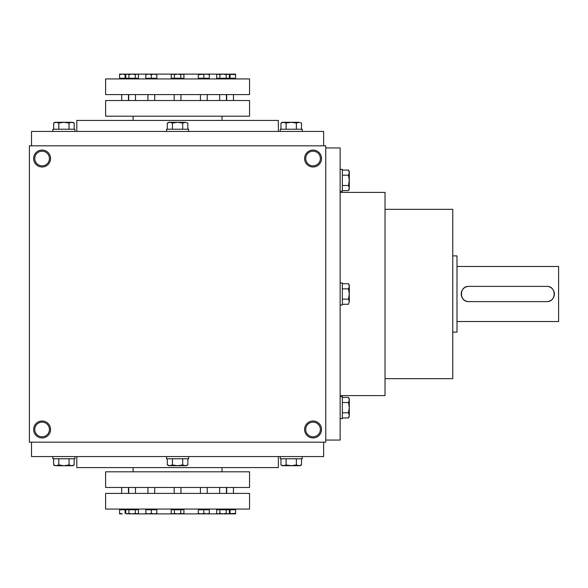 <?xml version="1.0" encoding="UTF-8"?>
<svg xmlns="http://www.w3.org/2000/svg" width="588" height="588" viewBox="0 0 588 588"><rect width="100%" height="100%" fill="white"/><g stroke="black" fill="none" stroke-linecap="round" stroke-linejoin="round"><path stroke-width="0.88" d="M325.752 145.824L29.4 145.824L29.4 442.176L325.752 442.176L325.752 145.824M50.568 429.475A8.467 8.467 0 0 0 37.867 422.14A8.467 8.467 0 0 0 37.867 436.81A8.467 8.467 0 0 0 50.568 429.475M33.634 158.525A8.467 8.467 0 0 1 46.334 151.189A8.467 8.467 0 0 1 46.334 165.86A8.467 8.467 0 0 1 33.634 158.525M321.518 429.475A8.467 8.467 0 0 0 308.818 422.14A8.467 8.467 0 0 0 308.818 436.81A8.467 8.467 0 0 0 321.518 429.475M304.584 158.525A8.467 8.467 0 0 1 317.285 151.189A8.467 8.467 0 0 1 317.285 165.86A8.467 8.467 0 0 1 304.584 158.525M135.24 513.883L219.912 513.883M133.123 467.578L133.123 471.811M76.815 456.567L76.815 467.578L278.337 467.578L278.337 456.567M31.517 442.176L31.517 456.567L323.635 456.567L323.635 442.176M31.517 145.824L31.517 131.433L323.635 131.433L323.635 145.824M76.815 131.433L76.815 120.422L278.337 120.422L278.337 131.433M133.123 116.189L133.123 120.422M135.24 74.117L219.912 74.117M385.022 378.672L452.76 378.672L452.76 209.328L385.022 209.328M325.752 440.059L340.143 440.059L340.143 147.941L325.752 147.941M340.143 395.606L385.022 395.606L385.022 192.394L340.143 192.394M305.731 158.525A7.321 7.321 0 0 1 316.712 152.182A7.321 7.321 0 0 1 316.712 164.868A7.321 7.321 0 0 1 305.731 158.525M320.372 429.475A7.321 7.321 0 0 0 309.391 423.132A7.321 7.321 0 0 0 309.391 435.818A7.321 7.321 0 0 0 320.372 429.475M34.78 158.525A7.321 7.321 0 0 1 45.761 152.182A7.321 7.321 0 0 1 45.761 164.868A7.321 7.321 0 0 1 34.78 158.525M49.421 429.475A7.321 7.321 0 0 0 38.441 423.132A7.321 7.321 0 0 0 38.441 435.818A7.321 7.321 0 0 0 49.421 429.475M546.744 286.378L468.849 286.378A7.622 7.622 0 0 0 461.227 294A7.622 7.622 0 0 0 468.849 301.622L546.744 301.622A7.622 7.622 0 0 0 554.366 294A7.622 7.622 0 0 0 546.744 286.378C556.571 285.9 556.586 302.085 546.744 301.622M452.76 255.898L456.994 255.898L456.994 332.102L452.76 332.102M468.849 301.622C459.022 302.1 459.007 285.915 468.849 286.378M456.994 266.482L558.6 266.482L558.6 321.518L456.994 321.518M349.294 301.703L348.5 304.268L349.294 301.703L348.5 299.13L349.294 294L349.294 301.703M342.348 304.268L348.5 304.268M348.5 283.732L349.294 285.106L349.294 294L348.5 288.87L349.294 286.297L348.5 283.732L342.348 283.732M340.143 282.99L342.348 282.99L342.348 305.01L340.143 305.01M342.348 299.13L348.5 299.13M342.348 288.87L348.5 288.87M349.294 415.356L348.5 417.921L349.294 415.356L348.5 412.791L349.294 407.66L349.294 415.356M342.348 417.921L348.5 417.921L349.294 416.547M349.294 398.767L348.5 397.392L349.294 398.767L349.294 407.66L348.5 402.523L349.294 399.958L348.5 397.392L342.348 397.392M340.143 396.65L342.348 396.65L342.348 418.663L340.143 418.663M342.348 412.791L348.5 412.791M342.348 402.523L348.5 402.523M349.294 188.042L348.5 190.608L349.294 188.042L348.5 185.477L349.294 180.34L349.294 188.042M342.348 190.608L348.5 190.608L349.294 189.233M349.294 171.453L348.5 170.079L349.294 171.453L349.294 180.34L348.5 175.209L349.294 172.644L348.5 170.079L342.348 170.079M340.143 169.337L342.348 169.337L342.348 191.35L340.143 191.35M342.348 185.477L348.5 185.477M342.348 175.209L348.5 175.209M185.279 122.282L187.844 123.076L185.279 122.282L182.706 123.076L177.576 122.282L185.279 122.282M187.844 129.228L187.844 123.076M167.308 123.076L168.683 122.282L177.576 122.282L172.446 123.076L169.873 122.282L167.308 123.076L167.308 129.228M166.566 131.433L166.566 129.228L188.586 129.228L188.586 131.433M182.706 129.228L182.706 123.076M172.446 129.228L172.446 123.076M298.932 122.282L301.497 123.076L298.932 122.282L296.367 123.076L291.236 122.282L298.932 122.282M301.497 129.228L301.497 123.076M282.343 122.282L280.968 123.076L282.343 122.282L291.236 122.282L286.099 123.076L283.534 122.282L280.968 123.076L280.968 129.228M280.226 131.433L280.226 129.228L302.239 129.228L302.239 131.433M296.367 129.228L296.367 123.076M286.099 129.228L286.099 123.076M71.618 122.282L74.184 123.076L71.618 122.282L69.053 123.076L63.916 122.282L71.618 122.282M74.184 129.228L74.184 123.076L72.809 122.282M55.029 122.282L53.655 123.076L55.029 122.282L63.916 122.282L58.785 123.076L56.22 122.282L53.655 123.076L53.655 129.228M52.913 131.433L52.913 129.228L74.926 129.228L74.926 131.433M69.053 129.228L69.053 123.076M58.785 129.228L58.785 123.076M182.706 458.772L182.706 464.924L185.279 465.718L187.844 464.924L187.844 458.772M187.844 464.924L186.469 465.718L168.683 465.718L167.308 464.924L169.873 465.718L172.446 464.924L177.576 465.718L182.706 464.924M188.586 456.567L188.586 458.772L166.566 458.772L166.566 456.567M167.308 458.772L167.308 464.924M172.446 458.772L172.446 464.924M296.367 458.772L296.367 464.924L298.932 465.718L301.497 464.924L301.497 458.772M301.497 464.924L300.123 465.718L282.343 465.718L280.968 464.924L283.534 465.718L286.099 464.924L291.236 465.718L296.367 464.924M302.239 456.567L302.239 458.772L280.226 458.772L280.226 456.567M280.968 458.772L280.968 464.924L282.343 465.718M286.099 458.772L286.099 464.924M56.22 465.718L53.655 464.924L56.22 465.718L58.785 464.924L63.916 465.718L56.22 465.718M69.053 458.772L69.053 464.924L71.618 465.718L74.184 464.924L74.184 458.772M72.809 465.718L74.184 464.924L72.809 465.718L63.916 465.718L69.053 464.924M74.926 456.567L74.926 458.772L52.913 458.772L52.913 456.567M53.655 458.772L53.655 464.924L55.029 465.718M58.785 458.772L58.785 464.924M183.934 74.61L182.339 74.117L180.751 74.61L180.751 78.248L183.934 78.248L183.934 74.61L183.081 74.117L177.576 74.117L180.751 74.61M174.401 74.61L172.813 74.117L171.218 74.61L171.218 78.248L174.401 78.248L174.401 74.61L177.576 74.117L172.071 74.117L171.218 74.61M156.834 74.117L156.834 74.61L154.078 74.117L156.834 74.117M151.329 78.248L151.329 74.61L148.573 74.117L145.824 74.61L145.824 78.248L156.834 78.248L156.834 74.61M151.329 74.61L154.078 74.117L145.824 74.117L145.824 74.61M138.467 74.61L136.879 74.117L135.291 74.61L135.291 78.248L138.467 78.248L138.467 74.61L137.614 74.117L132.116 74.117L135.291 74.61L132.116 74.117L128.934 74.61L127.346 74.117L125.758 74.61L125.758 78.248L128.934 78.248L128.934 74.61M126.347 74.264L125.082 74.61L122.326 74.117L127.831 74.117M119.577 74.61L122.326 74.117L119.577 74.117L119.577 78.248L125.082 78.248L125.082 74.61M198.318 74.61L198.318 74.117L209.328 74.117L209.328 74.61L206.579 74.117L198.318 74.61L198.318 78.248L203.823 78.248L203.823 74.61M174.401 78.248L180.751 78.248M219.655 94.594L219.655 100.526M218.31 78.248L218.31 78.932M227.321 74.117L235.575 74.117L235.575 74.61L228.805 74.264M219.861 78.248L219.861 74.61L218.273 74.117L216.685 74.61L216.685 78.248L230.07 78.248L230.07 74.61M230.07 78.248L235.575 78.248L235.575 74.61M229.394 78.248L229.394 74.61L227.806 74.117L226.218 74.61L226.218 78.248M203.823 78.248L209.328 78.248L209.328 74.61M105.605 78.932L249.547 78.932L249.547 94.594L105.605 94.594L105.605 78.932M105.605 116.189L249.547 116.189L249.547 100.526L105.605 100.526L105.605 116.189M200.434 94.594L200.434 100.526M199.089 78.248L199.089 78.932M216.685 74.61L217.538 74.117L227.806 74.117M219.861 74.61L223.036 74.117L226.218 74.61M127.346 74.117L132.116 74.117M128.934 78.248L135.291 78.248M226.689 94.594L226.689 100.526M172.843 78.248L172.843 78.932M147.941 94.594L147.941 100.526M174.188 94.594L174.188 100.526M146.596 78.248L146.596 78.932M128.728 94.594L128.728 100.526M127.383 78.248L127.383 78.932M121.694 94.594L121.694 100.526M120.349 78.248L120.349 78.932M180.751 513.39L180.751 509.752L183.934 509.752L183.934 513.39L182.339 513.883L177.576 513.883L180.751 513.39L183.081 513.883L183.934 513.39M180.751 509.752L171.218 509.752L171.218 513.39L172.813 513.883L174.401 513.39L177.576 513.883L172.071 513.883L171.218 513.39M174.401 509.752L174.401 513.39M156.834 513.39L156.834 513.883L154.078 513.883L156.834 513.39L156.834 509.752L151.329 509.752L151.329 513.39L154.078 513.883L148.573 513.883L151.329 513.39M145.824 513.39L145.824 513.883L148.573 513.883L145.824 513.39L145.824 509.752L151.329 509.752M135.291 513.39L135.291 509.752L138.467 509.752L138.467 513.39L136.879 513.883L132.116 513.883L135.291 513.39L137.614 513.883L138.467 513.39M135.291 509.752L125.758 509.752L125.758 513.39L127.346 513.883L128.934 513.39L132.116 513.883L126.347 513.736M128.934 509.752L128.934 513.39M119.577 513.39L119.577 513.883L122.326 513.883L119.577 513.39L119.577 509.752L125.082 509.752L125.082 513.39M228.805 513.736L235.575 513.39L235.575 513.883L227.321 513.883M235.575 513.39L235.575 509.752L230.07 509.752L230.07 513.39M230.07 509.752L229.394 509.752L229.394 513.39L227.806 513.883L223.036 513.883L226.218 513.39L227.806 513.883M229.394 509.752L216.685 509.752L216.685 513.39L218.273 513.883L219.861 513.39L223.036 513.883L217.538 513.883L216.685 513.39M219.861 509.752L219.861 513.39M226.218 509.752L226.218 513.39M209.328 513.39L209.328 513.883L206.579 513.883L209.328 513.39L209.328 509.752L203.823 509.752L203.823 513.39L206.579 513.883L201.074 513.883L203.823 513.39M198.318 513.39L198.318 513.883L201.074 513.883L198.318 513.39L198.318 509.752L203.823 509.752M249.547 509.068L105.605 509.068L105.605 493.405L249.547 493.405L249.547 509.068M249.547 471.811L105.605 471.811L105.605 487.474L249.547 487.474L249.547 471.811M127.831 513.883L127.346 513.883M218.31 509.752L218.31 509.068M226.689 493.405L226.689 487.474M219.655 493.405L219.655 487.474M199.089 509.752L199.089 509.068M121.694 493.405L121.694 487.474M127.383 509.752L127.383 509.068M147.941 493.405L147.941 487.474M128.728 493.405L128.728 487.474M120.349 509.752L120.349 509.068M146.596 509.752L146.596 509.068M174.188 493.405L174.188 487.474M172.843 509.752L172.843 509.068M200.434 493.405L200.434 487.474M222.029 467.578L222.029 471.811M222.029 116.189L222.029 120.422M226.424 94.594L226.424 100.526M227.769 78.248L227.769 78.932M234.803 78.248L234.803 78.932M228.541 74.117L229.394 74.61M207.211 94.594L207.211 100.526M208.556 78.248L208.556 78.932M126.611 74.117L125.758 74.61M233.458 94.594L233.458 100.526M182.309 78.248L182.309 78.932M154.718 94.594L154.718 100.526M180.964 94.594L180.964 100.526M156.063 78.248L156.063 78.932M135.497 94.594L135.497 100.526M136.842 78.248L136.842 78.932M128.463 94.594L128.463 100.526M234.803 509.752L234.803 509.068M228.541 513.883L229.394 513.39M126.611 513.883L125.758 513.39M227.769 509.752L227.769 509.068M233.458 493.405L233.458 487.474M226.424 493.405L226.424 487.474M208.556 509.752L208.556 509.068M128.463 493.405L128.463 487.474M136.842 509.752L136.842 509.068M154.718 493.405L154.718 487.474M135.497 493.405L135.497 487.474M156.063 509.752L156.063 509.068M180.964 493.405L180.964 487.474M182.309 509.752L182.309 509.068M207.211 493.405L207.211 487.474"/></g></svg>

